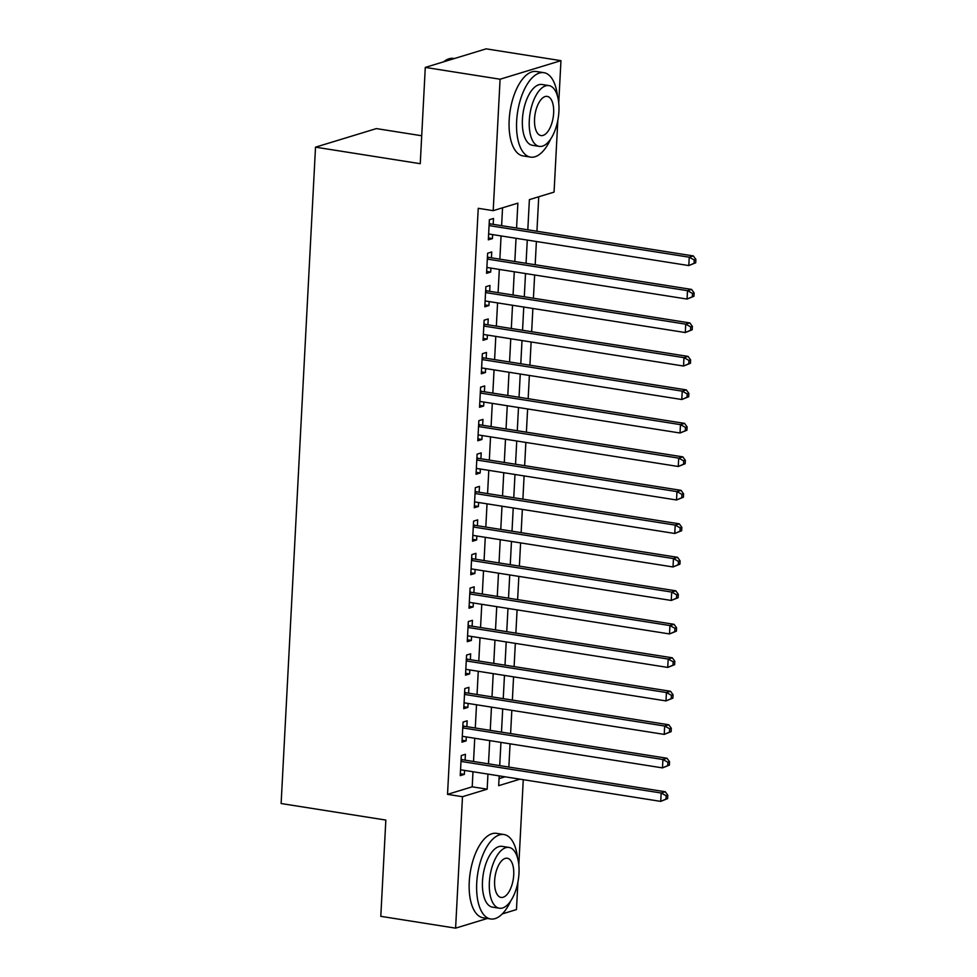 <?xml version="1.0" encoding="UTF-8"?>
<svg xmlns="http://www.w3.org/2000/svg" width="977" height="977" viewBox="0 0 977 977"><rect width="100%" height="100%" fill="white"/><g stroke="black" fill="none" stroke-linecap="round" stroke-linejoin="round"><path stroke-width="1.47" d="M421.71 135.754L376.377 128.598L315.522 147.161L281.12 803.534L385.842 820.069L380.798 916.341L455.6 928.15L462.487 796.707L487.169 789.184L487.95 774.102M315.522 147.161L420.244 163.696L425.288 67.413L486.155 48.85L560.957 60.659L558.734 103.012M557.83 120.293L554.069 192.103L529.387 199.626L527.812 229.815M508.846 767.055L510.067 743.827M510.605 733.568L511.826 710.34M512.363 700.082L513.572 676.853M514.11 666.595L515.331 643.367M515.868 633.108L517.089 609.88M517.627 599.622L518.848 576.393M519.385 566.135L520.594 542.907M521.132 532.636L522.353 509.408M522.89 499.149L524.112 475.921M524.649 465.663L525.858 442.434M526.395 432.176L527.617 408.948M528.154 398.689L529.375 375.461M529.913 365.203L531.122 341.974M531.659 331.716L532.88 308.488M533.418 298.229L534.639 275.001M535.176 264.743L536.397 241.514M536.935 231.244L538.742 196.78M523.269 779.683L518.811 864.865M517.908 882.158L516.467 909.587L502.3 913.898M465.101 760.155L465.406 754.293L461.303 755.551L460.24 775.64L464.356 774.382L464.563 770.413M466.859 726.668L467.165 720.806L463.049 722.064L461.999 742.154L466.114 740.896L466.322 736.927M468.618 693.182L468.923 687.319L464.808 688.565L463.757 708.667L467.873 707.409L468.081 703.44M470.364 659.683L470.67 653.833L466.566 655.078L465.504 675.18L469.619 673.922L469.827 669.953M472.123 626.196L472.428 620.334L468.313 621.592L467.262 641.681L471.378 640.436L471.586 636.454M473.882 592.709L474.187 586.847L470.071 588.105L469.021 608.195L473.137 606.949L473.344 602.968M475.628 559.223L475.946 553.361L471.83 554.618L470.78 574.708L474.883 573.462L475.091 569.481M477.387 525.736L477.692 519.874L473.589 521.132L472.526 541.221L476.642 539.963L476.849 535.994M479.145 492.249L479.451 486.387L475.335 487.645L474.285 507.735L478.4 506.477L478.608 502.508M480.904 458.763L481.209 452.901L477.094 454.158L476.043 474.248L480.147 472.99L480.366 469.021M482.65 425.276L482.956 419.414L478.852 420.672L477.79 440.761L481.905 439.503L482.113 435.534M484.409 391.789L484.714 385.927L480.599 387.173L479.548 407.275L483.664 406.017L483.871 402.048M486.167 358.29L486.473 352.441L482.357 353.686L481.307 373.788L485.422 372.53L485.63 368.561M487.914 324.804L488.231 318.942L484.116 320.2L483.065 340.289L487.169 339.043L487.376 335.062M489.672 291.317L489.978 285.455L485.862 286.713L484.812 306.802L488.927 305.557L489.135 301.575M491.431 257.83L491.736 251.968L487.621 253.226L486.57 273.316L490.686 272.058L490.894 268.089M499.052 778.632L505.036 776.8M516.577 228.032L517.871 203.143L493.202 210.666L478.242 208.309L447.527 794.35L472.209 786.815L472.99 771.745M473.527 761.486L474.749 738.258M475.286 727.999L476.507 704.771M477.045 694.513L478.254 671.284M478.791 661.014L480.012 637.786M480.55 627.527L481.771 604.299M482.308 594.04L483.53 570.812M484.067 560.554L485.276 537.326M485.813 527.067L487.034 503.839M487.572 493.58L488.793 470.352M489.33 460.094L490.539 436.866M491.077 426.607L492.298 403.379M492.835 393.108L494.057 369.892M494.594 359.621L495.803 336.393M496.353 326.135L497.562 302.907M498.099 292.648L499.32 269.42M499.858 259.161L501.079 235.933M501.616 225.675L502.544 207.82M493.177 224.344L493.495 218.482L489.379 219.74L488.329 239.829L492.432 238.571L492.64 234.602M425.288 67.413L500.09 79.222L560.957 60.659M487.389 918.453L455.6 928.15M447.527 794.35L462.487 796.707M493.202 210.666L500.09 79.222M488.488 763.843L489.709 740.615M490.246 730.356L491.468 707.128M492.005 696.87L493.214 673.641M493.751 663.383L494.973 640.155M495.51 629.896L496.731 606.668M497.269 596.41L498.49 573.181M499.027 562.911L500.236 539.683M500.774 529.424L501.995 506.196M502.532 495.937L503.753 472.709M504.291 462.451L505.5 439.223M506.037 428.964L507.258 405.736M507.796 395.477L509.017 372.249M509.554 361.991L510.763 338.763M511.313 328.504L512.522 305.276M513.059 295.017L514.281 271.789M514.818 261.518L516.039 238.29M499.186 775.885L498.673 785.667L519.996 779.157M527.275 240.073L526.053 263.301M525.516 273.56L524.295 296.788M523.757 307.047L522.548 330.275M522.011 340.533L520.79 363.762M520.252 374.02L519.031 397.248M518.494 407.507L517.285 430.735M516.748 440.993L515.526 464.222M514.989 474.48L513.768 497.708M513.23 507.979L512.009 531.207M511.472 541.466L510.263 564.694M509.725 574.952L508.504 598.18M507.967 608.439L506.745 631.667M506.208 641.926L504.999 665.154M504.462 675.412L503.24 698.64M502.703 708.899L501.482 732.127M500.945 742.386L499.723 765.614M472.209 786.815L487.169 789.184M488.427 237.936L492.432 238.571M486.668 271.435L490.686 272.058M484.91 304.922L488.927 305.557M483.163 338.408L487.169 339.043M481.405 371.895L485.422 372.53M479.646 405.382L483.664 406.017M477.9 438.868L481.905 439.503M476.141 472.355L480.147 472.99M474.382 505.842L478.4 506.477M472.624 539.341L476.642 539.963M470.877 572.827L474.883 573.462M469.119 606.314L473.137 606.949M467.36 639.801L471.378 640.436M465.614 673.287L469.619 673.922M463.855 706.774L467.873 707.409M462.097 740.261L466.114 740.896M460.338 773.747L464.356 774.382M695.709 262.789L695.88 259.442L694.232 259.943L694.061 263.289L695.709 262.789L688.809 265.573L488.634 233.967M694.061 263.289L688.809 265.573L689.249 257.195L693.352 255.937L490.784 223.965A3.419 2.955 -107 0 1 489.685 223.55L489.196 223.245M489.074 225.602L689.249 257.195L694.232 259.943M695.88 259.442L693.352 255.937M454.366 58.547L453.523 58.412A42.732 19.821 99 0 0 443.656 61.82M557.464 96.064A42.732 19.821 99 0 0 543.884 72.677A42.732 19.821 99 0 0 516.65 121.172A42.732 19.821 99 0 0 530.548 157.114A42.732 19.821 99 0 0 550.674 139.039M543.884 72.677L536.397 71.504A42.732 19.821 99 0 0 509.176 119.988A42.732 19.821 99 0 0 523.074 155.929L530.548 157.114M539.304 146.379L532.416 145.292A30.775 14.264 -81 0 1 522.414 119.414A30.775 14.264 -81 0 1 542.015 84.498L548.903 85.585A30.775 14.264 99 0 0 529.29 120.501A30.775 14.264 99 0 0 539.304 146.379A30.775 14.264 99 0 0 558.905 111.463A30.775 14.264 99 0 0 548.903 85.585M534.553 118.889A19.833 9.196 99 0 0 541.002 135.571A19.833 9.196 99 0 0 553.641 113.076A19.833 9.196 99 0 0 547.193 96.393A19.833 9.196 99 0 0 534.553 118.889M517.529 857.916A42.732 19.821 99 0 0 503.949 834.529A42.732 19.821 99 0 0 476.727 883.025A42.732 19.821 99 0 0 490.625 918.966A42.732 19.821 99 0 0 510.751 900.892M503.949 834.529L496.475 833.357A42.732 19.821 99 0 0 469.253 881.84A42.732 19.821 99 0 0 483.151 917.782L490.625 918.966M499.369 908.231L492.493 907.144A30.775 14.264 -81 0 1 482.491 881.266A30.775 14.264 -81 0 1 502.093 846.351L508.968 847.438A30.775 14.264 99 0 0 489.367 882.353A30.775 14.264 99 0 0 499.369 908.231A30.775 14.264 99 0 0 518.982 873.316A30.775 14.264 99 0 0 508.968 847.438M494.631 880.741A19.833 9.196 99 0 0 501.079 897.423A19.833 9.196 99 0 0 513.719 874.928A19.833 9.196 99 0 0 507.271 858.246A19.833 9.196 99 0 0 494.631 880.741M693.951 296.275L694.122 292.929L692.485 293.43L692.302 296.788L693.951 296.275L687.051 299.06L486.876 267.454M692.302 296.788L687.051 299.06L687.49 290.682L691.606 289.436L489.037 257.452A3.419 2.955 -107 0 1 487.926 257.036L487.438 256.731M487.315 259.088L687.49 290.682L692.485 293.43M694.122 292.929L691.606 289.436M692.192 329.774L692.375 326.416L690.727 326.916L690.556 330.275L692.192 329.774L685.292 332.546L485.117 300.94M690.556 330.275L685.292 332.546L685.732 324.169L689.847 322.923L487.279 290.938A3.419 2.955 -107 0 1 486.18 290.523L485.679 290.218M485.557 292.575L685.732 324.169L690.727 326.916M692.375 326.416L689.847 322.923M690.446 363.261L690.617 359.915L688.968 360.415L688.797 363.762L690.446 363.261L683.546 366.033L483.371 334.439M688.797 363.762L683.546 366.033L683.973 357.655L688.089 356.41L485.52 324.425A3.419 2.955 -107 0 1 484.421 324.01L483.933 323.705M483.81 326.062L683.973 357.655L688.968 360.415M690.617 359.915L688.089 356.41M688.687 396.747L688.858 393.401L687.21 393.902L687.039 397.248L688.687 396.747L681.787 399.52L481.612 367.926M687.039 397.248L681.787 399.52L682.227 391.154L686.33 389.896L483.774 357.912A3.419 2.955 -107 0 1 482.662 357.497L482.174 357.191M482.052 359.548L682.227 391.154L687.21 393.902M688.858 393.401L686.33 389.896M686.929 430.234L687.1 426.888L685.463 427.389L685.28 430.735L686.929 430.234L680.029 433.006L479.854 401.413M685.28 430.735L680.029 433.006L680.468 424.641L684.584 423.383L482.015 391.411A3.419 2.955 -107 0 1 480.916 390.983L480.415 390.678M480.293 393.035L680.468 424.641L685.463 427.389M687.1 426.888L684.584 423.383M685.17 463.721L685.353 460.375L683.705 460.875L683.534 464.222L685.17 463.721L678.27 466.493L478.107 434.899M683.534 464.222L678.27 466.493L678.71 458.128L682.825 456.87L480.257 424.897A3.419 2.955 -107 0 1 479.157 424.47L478.669 424.165M478.547 426.522L678.71 458.128L683.705 460.875M685.353 460.375L682.825 456.87M683.424 497.208L683.595 493.861L681.946 494.362L681.775 497.708L683.424 497.208L676.524 499.98L476.349 468.386M681.775 497.708L676.524 499.98L676.963 491.614L681.067 490.356L478.51 458.384A3.419 2.955 -107 0 1 477.399 457.969L476.91 457.663M476.788 460.02L676.963 491.614L681.946 494.362M683.595 493.861L681.067 490.356M681.665 530.694L681.836 527.348L680.2 527.849L680.016 531.195L681.665 530.694L674.765 533.479L474.59 501.873M680.016 531.195L674.765 533.479L675.205 525.101L679.32 523.843L476.752 491.871A3.419 2.955 -107 0 1 475.64 491.455L475.152 491.15M475.03 493.507L675.205 525.101L680.2 527.849M681.836 527.348L679.32 523.843M679.907 564.181L680.09 560.835L678.441 561.335L678.27 564.682L679.907 564.181L673.006 566.965L472.831 535.359M678.27 564.682L673.006 566.965L673.446 558.588L677.562 557.33L474.993 525.357A3.419 2.955 -107 0 1 473.894 524.942L473.393 524.637M473.271 526.994L673.446 558.588L678.441 561.335M680.09 560.835L677.562 557.33M678.16 597.68L678.331 594.321L676.682 594.822L676.511 598.18L678.16 597.68L671.26 600.452L471.085 568.846M676.511 598.18L671.26 600.452L671.688 592.074L675.803 590.829L473.234 558.844A3.419 2.955 -107 0 1 472.135 558.429L471.647 558.123M471.525 560.48L671.688 592.074L676.682 594.822M678.331 594.321L675.803 590.829M676.402 631.166L676.572 627.808L674.936 628.321L674.753 631.667L676.402 631.166L669.501 633.939L469.326 602.333M674.753 631.667L669.501 633.939L669.941 625.561L674.057 624.315L471.488 592.331A3.419 2.955 -107 0 1 470.377 591.915L469.888 591.61M469.766 593.967L669.941 625.561L674.936 628.321M676.572 627.808L674.057 624.315M674.643 664.653L674.826 661.307L673.177 661.808L672.994 665.154L674.643 664.653L667.743 667.425L467.568 635.832M672.994 665.154L667.743 667.425L668.183 659.06L672.298 657.802L469.729 625.817A3.419 2.955 -107 0 1 468.63 625.402L468.13 625.097M468.007 627.454L668.183 659.06L673.177 661.808M674.826 661.307L672.298 657.802M672.884 698.14L673.068 694.794L671.419 695.294L671.248 698.64L672.884 698.14L665.984 700.912L465.821 669.318M671.248 698.64L665.984 700.912L666.424 692.546L670.54 691.289L467.971 659.316A3.419 2.955 -107 0 1 466.872 658.889L466.383 658.583M466.261 660.941L666.424 692.546L671.419 695.294M673.068 694.794L670.54 691.289M671.138 731.626L671.309 728.28L669.66 728.781L669.489 732.127L671.138 731.626L664.238 734.399L464.063 702.805M669.489 732.127L664.238 734.399L664.678 726.033L668.781 724.775L466.224 692.803A3.419 2.955 -107 0 1 465.113 692.375L464.625 692.07M464.502 694.427L664.678 726.033L669.66 728.781M671.309 728.28L668.781 724.775M669.379 765.113L669.55 761.767L667.914 762.268L667.731 765.614L669.379 765.113L662.479 767.885L462.304 736.292M667.731 765.614L662.479 767.885L662.919 759.52L667.035 758.262L464.466 726.29A3.419 2.955 -107 0 1 463.354 725.862L462.866 725.557M462.744 727.914L662.919 759.52L667.914 762.268M669.55 761.767L667.035 758.262M667.621 798.6L667.804 795.254L666.155 795.754L665.984 799.101L667.621 798.6L660.721 801.384L460.546 769.778M665.984 799.101L660.721 801.384L661.16 793.006L665.276 791.749L462.707 759.776A3.419 2.955 -107 0 1 461.608 759.361L461.12 759.056M460.985 761.413L661.16 793.006L666.155 795.754M667.804 795.254L665.276 791.749M489.135 224.466L490.784 223.965M487.376 257.965L489.037 257.452M485.618 291.451L487.279 290.938M483.859 324.938L485.52 324.425M482.113 358.425L483.774 357.912M480.354 391.911L482.015 391.411M478.596 425.398L480.257 424.897M476.849 458.885L478.51 458.384M475.091 492.371L476.752 491.871M473.332 525.87L474.993 525.357M471.586 559.357L473.234 558.844M469.827 592.844L471.488 592.331M468.068 626.33L469.729 625.817M466.31 659.817L467.971 659.316M464.563 693.304L466.224 692.803M462.805 726.79L464.466 726.29M461.046 760.277L462.707 759.776"/></g></svg>
